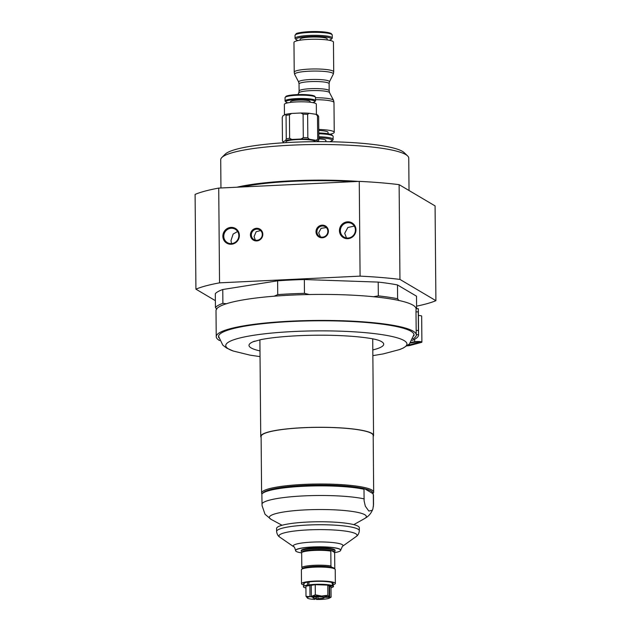 <?xml version="1.0" encoding="UTF-8"?>
<svg xmlns="http://www.w3.org/2000/svg" width="631" height="631" viewBox="0 0 631 631"><rect width="100%" height="100%" fill="white"/><g stroke="black" fill="none" stroke-linecap="round" stroke-linejoin="round"><path stroke-width="0.95" d="M231.53 243.605L230.985 240.553L233.139 234.046L237.619 231.498M255.342 240.143L254.072 236.586L256.154 231.735L260.619 230.575M320.509 236.893L318.663 232.871L321.108 228.319L326.337 227.578M346.498 237.966L344.715 233.296L347.87 227.483L354.314 226.095M261.116 437.433A56.411 8.653 -0.5 0 1 260.737 436.439A56.411 8.653 -0.5 0 1 317.07 427.297A56.411 8.653 -0.5 0 1 373.552 435.453A56.411 8.653 -0.5 0 1 373.189 436.455M261.944 494.034A56.041 8.597 -0.5 0 1 261.605 493.111L261.108 436.439A56.041 8.597 -0.5 0 1 303.259 427.739A56.041 8.597 -0.5 0 1 373.181 435.461L373.67 492.133A56.041 8.597 -0.5 0 1 373.008 493.474L372.787 493.687M218.72 337.648A97.781 15.002 -0.5 0 1 218.492 336.654A97.781 15.002 -0.5 0 1 316.139 320.8A97.781 15.002 -0.5 0 1 414.046 334.943A97.781 15.002 -0.5 0 1 413.841 335.944M418.345 308.717L416.081 308.693L416.003 311.872L418.266 311.856L418.345 308.717A102.317 15.696 -0.5 0 1 418.353 308.89L418.582 334.903A102.317 15.696 179.5 0 0 418.574 334.73L418.424 330.439L416.168 330.455L416.318 334.745A100.061 15.349 -0.5 0 1 416.326 334.927A100.061 15.349 -0.5 0 1 412.966 338.918M416.003 311.872L416.168 330.455M418.266 311.856L418.424 330.439M412.217 340.432A102.317 15.696 179.5 0 0 418.582 334.903M410.387 342.964A4.133 0.631 179.5 0 0 411.735 342.799L416.35 341.963L419.631 342.128L407.736 345.386M412.974 338.902A100.037 15.349 179.5 0 0 416.302 334.927A100.037 15.349 179.5 0 0 316.139 320.453A100.037 15.349 179.5 0 0 216.236 336.67A100.037 15.349 179.5 0 0 219.635 340.59M407.113 345.835A4.133 0.631 179.5 0 0 409.811 345.512L421.311 342.436A4.133 0.631 179.5 0 0 421.894 342.112A4.133 0.631 179.5 0 0 419.229 341.537A4.133 0.631 179.5 0 0 414.67 341.75L410.828 342.444M216.236 336.67L216.007 310.657A100.037 15.349 -0.5 0 1 315.326 294.44A100.037 15.349 -0.5 0 1 416.074 308.733M418.408 315.508A4.133 0.631 -0.5 0 1 421.666 316.099L421.894 342.112M315.871 114.282A17.581 2.698 -0.5 0 1 317.953 115.315L318.647 116.498A18.331 2.816 179.5 0 0 317.48 115.812L315.871 114.282L309.214 113.296L307.628 114.345A18.331 2.816 179.5 0 0 303.093 114.187L300.861 113.004A17.581 2.698 -0.5 0 1 309.214 113.296M285.433 114.432A17.581 2.698 -0.5 0 1 291.632 113.446L289.424 114.842A18.331 2.816 179.5 0 0 286.056 115.378L285.433 114.432L282.862 115.859L282.254 117.492L282.459 140.934L283.161 142.117A17.581 2.698 179.5 0 0 284.053 142.74M282.459 140.934L283.09 141.872A17.581 2.698 179.5 0 0 283.161 142.117M289.629 138.284L291.861 139.459A17.581 2.698 179.5 0 0 285.662 140.445L286.261 138.812A18.331 2.816 -0.5 0 1 289.629 138.284L289.424 114.842M307.833 137.787L309.442 139.309A17.581 2.698 179.5 0 0 301.09 139.025L303.298 137.629A18.331 2.816 -0.5 0 1 307.833 137.787L307.628 114.345M318.852 139.94L318.253 141.565A17.581 2.698 179.5 0 0 316.099 140.295L317.685 139.246A18.331 2.816 -0.5 0 1 318.852 139.94L318.647 116.498M317.685 139.246L317.48 115.812M303.298 137.629L303.093 114.187M286.261 138.812L286.056 115.378M291.632 113.446L300.861 113.004M309.442 139.309L316.099 140.295M291.861 139.459L301.09 139.025M283.09 141.872L285.662 140.445M286.009 142.622L286.001 141.849A14.671 2.248 -0.5 0 1 297.035 139.569A14.671 2.248 -0.5 0 1 315.334 141.596L315.334 141.659M290.544 102.411L290.544 101.67A9.78 1.499 -0.5 0 1 297.895 100.155A9.78 1.499 -0.5 0 1 310.097 101.504L310.105 102.238M287.894 102.829A14.474 2.216 -0.5 0 1 286.024 102.056A14.474 2.216 -0.5 0 1 296.736 99.469A14.474 2.216 -0.5 0 1 314.617 101.804A14.474 2.216 -0.5 0 1 312.763 102.616M286.024 102.056L285.267 101.331A15.231 2.335 -0.5 0 1 285.078 100.968A15.231 2.335 -0.5 0 1 296.538 98.602A15.231 2.335 -0.5 0 1 315.539 100.7A15.231 2.335 -0.5 0 1 315.358 101.063L314.617 101.804M284.447 114.976L284.36 104.399A15.98 2.453 -0.5 0 1 296.381 101.922A15.98 2.453 -0.5 0 1 316.328 104.123L316.415 114.448M315.532 99.698A19.742 3.029 179.5 0 1 329.674 100.715A19.742 3.029 179.5 0 1 333.98 102.561L333.57 100.361A19.38 2.974 179.5 0 0 333.539 100.297A19.38 2.974 179.5 0 0 329.374 98.72A19.38 2.974 179.5 0 0 315.516 97.726M329.177 90.769L329.532 92.662A15.404 2.366 179.5 0 0 329.508 92.615A15.404 2.366 179.5 0 0 326.195 91.353A15.404 2.366 179.5 0 0 304.544 91.164A15.404 2.366 179.5 0 0 298.794 92.883A15.404 2.366 179.5 0 0 298.771 92.931L299.094 91.03A15.041 2.311 179.5 0 1 304.757 89.176A15.041 2.311 179.5 0 1 325.896 89.357A15.041 2.311 179.5 0 1 329.177 90.769L329.114 83.702A15.041 2.311 179.5 0 0 325.833 82.298A15.041 2.311 179.5 0 0 304.694 82.109A15.041 2.311 179.5 0 0 299.031 83.97L298.676 82.069A15.404 2.366 179.5 0 0 298.7 82.125L294.669 74.434A19.38 2.974 179.5 0 1 294.638 74.371L294.227 72.171A19.742 3.029 179.5 0 1 301.657 69.741A19.742 3.029 179.5 0 1 329.406 69.978A19.742 3.029 179.5 0 1 333.712 71.831L333.452 42.096A19.742 3.029 179.5 0 0 322.267 39.469A19.742 3.029 179.5 0 0 301.397 40.005A19.742 3.029 179.5 0 0 293.967 42.443L294.227 72.171M318.773 130.459A13.543 2.074 -0.5 0 1 328.033 132.344L328.049 133.78M329.918 141.73L333.058 139.948L333.144 136.399A18.614 2.855 179.5 0 0 332.916 135.957L331.993 135.066A17.684 2.713 179.5 0 0 318.797 132.975M332.916 135.957A18.614 2.855 179.5 0 0 318.805 133.748M325.856 141.675L325.848 140.374A11.279 1.727 179.5 0 0 318.844 138.836M329.429 81.825L333.31 74.103A19.38 2.974 179.5 0 0 333.334 74.032A19.38 2.974 179.5 0 0 329.137 72.052A19.38 2.974 179.5 0 0 301.902 71.816A19.38 2.974 179.5 0 0 294.638 74.371M329.414 81.856A15.404 2.366 179.5 0 0 329.437 81.801A15.404 2.366 179.5 0 0 326.101 80.224A15.404 2.366 179.5 0 0 304.45 80.034A15.404 2.366 179.5 0 0 298.676 82.069M330.021 134.206A19.742 3.029 179.5 0 0 334.241 132.289A19.742 3.029 179.5 0 0 318.765 129.473M300.151 40.187L300.143 39.209A13.543 2.074 -0.5 0 1 313.662 37.016A13.543 2.074 -0.5 0 1 327.221 38.972L327.229 39.95M298.179 40.534A17.684 2.713 -0.5 0 1 296.215 39.666A17.684 2.713 -0.5 0 1 313.654 36.377A17.684 2.713 -0.5 0 1 331.157 39.359A17.684 2.713 -0.5 0 1 329.201 40.266M296.215 39.666L295.284 38.775A18.614 2.855 -0.5 0 1 295.056 38.333A18.614 2.855 -0.5 0 1 313.646 35.32A18.614 2.855 -0.5 0 1 332.285 38.01A18.614 2.855 -0.5 0 1 332.064 38.459L331.157 39.359M373.236 296.775L378.324 295.876A101.544 15.578 -0.5 0 1 397.617 298.739L398.934 300.593M273.957 296.286L277.735 294.614A101.544 15.578 -0.5 0 1 304.465 293.336L309.576 294.582M216.764 309.293L215.447 307.439A101.544 15.578 -0.5 0 1 222.885 303.306L226.687 303.779M222.885 303.306L222.767 289.511L277.616 280.819L277.735 294.614M304.465 293.336L304.347 279.541L378.206 282.089A101.544 15.578 -0.5 0 1 397.491 284.952L416.507 296.184L416.61 308.685M277.616 280.819A101.544 15.578 -0.5 0 1 304.347 279.541M397.617 298.739L397.491 284.952M378.206 282.089L378.324 295.876M222.767 289.511A101.544 15.578 -0.5 0 0 215.321 293.652L215.447 307.439M407.587 155.896L404.171 152.623A90.596 13.898 179.5 0 0 314.577 141.667A90.596 13.898 179.5 0 0 225.188 154.185L221.828 157.521A94.019 14.426 -0.5 0 1 291.427 145.169A94.019 14.426 -0.5 0 1 407.587 155.896A94.019 14.426 -0.5 0 1 408.746 158.129L409.03 190.507M347.957 238.045A7.777 7.446 120.6 0 1 340.637 228.58A7.777 7.446 120.6 0 1 351.846 223.674A7.777 7.446 120.6 0 1 347.957 238.045M347.634 221.828A8.526 8.164 -59.4 0 0 340.59 234.811A8.526 8.164 -59.4 0 0 354.898 234.125A8.526 8.164 -59.4 0 0 347.634 221.828M359.26 181.373L360.088 276.133L219.549 282.846L218.72 188.085L359.26 181.373A127.872 19.616 -0.5 0 1 399.123 184.654L435.075 205.911L435.903 300.671L399.951 279.423L399.123 184.654M322.149 225.157A6.397 6.121 -59.4 0 0 316.865 234.89A6.397 6.121 -59.4 0 0 327.592 234.377A6.397 6.121 -59.4 0 0 322.149 225.157M231.041 227.397A8.526 8.164 -59.4 0 0 223.997 240.379A8.526 8.164 -59.4 0 0 238.305 239.693A8.526 8.164 -59.4 0 0 231.041 227.397M256.565 228.288A6.397 6.121 -59.4 0 0 251.288 238.021A6.397 6.121 -59.4 0 0 262.015 237.508A6.397 6.121 -59.4 0 0 256.565 228.288M322.441 237.153A5.64 5.403 120.6 0 1 317.125 230.291A5.64 5.403 120.6 0 1 325.257 226.726A5.64 5.403 120.6 0 1 322.441 237.153M256.856 240.293A5.64 5.403 120.6 0 1 251.54 233.423A5.64 5.403 120.6 0 1 259.68 229.858A5.64 5.403 120.6 0 1 256.856 240.293M231.372 243.613A7.777 7.446 120.6 0 1 224.052 234.148A7.777 7.446 120.6 0 1 235.26 229.242A7.777 7.446 120.6 0 1 231.372 243.613M360.088 276.133A127.872 19.616 -0.5 0 1 399.951 279.423M218.72 188.085A127.872 19.616 -0.5 0 0 195.097 194.403L195.925 289.164A127.872 19.616 -0.5 0 1 219.549 282.846M195.925 289.164L215.384 300.671M435.903 300.671A127.872 19.616 -0.5 0 1 416.594 306.153M220.953 187.975L220.708 159.769A94.019 14.426 -0.5 0 1 221.828 157.521M236.948 187.21A94.019 14.426 -0.5 0 1 291.735 180.805A94.019 14.426 -0.5 0 1 358.384 181.412M242.052 186.973A90.596 13.898 -0.5 0 1 292.587 181.31A90.596 13.898 -0.5 0 1 353.281 181.657M364.134 489.285A56.041 8.597 179.5 0 0 305.475 486.193A56.041 8.597 179.5 0 0 262.291 493.631A56.041 8.597 179.5 0 0 261.857 494.168L262.086 505.723L265.028 514.265L271.141 519.392A48.516 7.446 -0.5 0 1 270.849 519.226A48.516 7.446 -0.5 0 1 305.83 509.872A48.516 7.446 -0.5 0 1 364.6 518.572L366.548 517.341C369.316 515.488 371.43 512.719 372.882 509.028L372.282 510.298L368.827 511.063L365.333 506.188L364.103 500.848L364 489.159L364.631 488.733L372.676 493.489L373.457 494.791L373.536 504.421L372.882 509.028M373.426 506.362L373.323 494.672M372.676 493.489A55.094 8.455 179.5 0 0 364.631 488.733A55.094 8.455 179.5 0 0 303.992 485.476A55.094 8.455 179.5 0 0 263.206 492.716L262.291 493.631M261.605 493.111A56.041 8.597 -0.5 0 1 303.756 484.411A56.041 8.597 -0.5 0 1 373.67 492.133M334.217 568.815L334.793 568.231L334.659 553.371L334.067 552.093A15.98 2.453 179.5 0 0 333.641 551.257A15.98 2.453 179.5 0 0 331.393 550.516A15.98 2.453 -0.5 0 0 314.664 549.64A15.98 2.453 -0.5 0 0 302.367 551.754L301.989 552.133L301.437 551.62A16.927 2.595 -0.5 0 1 301.224 551.218L301.224 550.555A16.927 2.595 -0.5 0 1 313.946 547.929A16.927 2.595 -0.5 0 1 335.069 550.264L335.069 550.926A16.927 2.595 -0.5 0 1 334.872 551.328L334.083 552.117M301.224 551.218A16.927 2.595 -0.5 0 1 313.954 548.591A16.927 2.595 -0.5 0 1 334.54 550.287A16.927 2.595 -0.5 0 1 335.069 550.926M302.391 568.626L301.799 567.356A16.927 2.595 -0.5 0 1 314.104 565.313A16.927 2.595 -0.5 0 1 330.944 565.96L331.535 567.237A15.98 2.453 -0.5 0 1 333.791 567.987A15.98 2.453 -0.5 0 1 334.091 568.208L335.029 569.099A16.927 2.595 179.5 0 0 334.706 568.87A16.927 2.595 179.5 0 0 314.12 567.174A16.927 2.595 179.5 0 0 301.586 569.391A16.927 2.595 179.5 0 0 301.389 569.801L301.508 583.738A16.927 2.595 -0.5 0 1 314.238 581.112A16.927 2.595 -0.5 0 1 335.353 583.438A16.927 2.595 -0.5 0 1 333.042 584.771M301.586 569.391L302.509 568.484A15.98 2.453 -0.5 0 1 314.814 566.362A15.98 2.453 -0.5 0 1 331.535 567.237M335.353 583.438L335.235 569.501A16.927 2.595 179.5 0 0 335.029 569.099M334.067 552.093L331.393 550.516L330.818 551.1A16.927 2.595 179.5 0 0 313.97 550.453A16.927 2.595 179.5 0 0 301.673 552.488L302.241 551.904M303.842 585.032A16.927 2.595 -0.5 0 1 301.508 583.738M330.944 565.96L330.818 551.1M301.673 552.488L301.799 567.356M304.047 584.251A14.813 2.272 -0.5 0 1 303.677 583.509A14.813 2.272 -0.5 0 1 314.759 581.419A14.813 2.272 -0.5 0 1 333.184 583.257A14.813 2.272 -0.5 0 1 332.829 583.998M332.316 582.673L333.239 586.025L329.619 586.199L329.721 597.328L324.176 597.312M331.007 587.745A15.041 2.311 179.5 0 0 333.491 586.357A15.041 2.311 179.5 0 0 333.239 586.025M313.993 596.847L313.993 597.265L309.995 596.642L309.9 585.521L307.289 585.134L307.857 582.09M311.367 596.461L315.342 597.052A5.64 0.868 179.5 0 1 323.711 597.336L329.216 597.076A11.279 1.727 179.5 0 0 321.597 596.043A11.279 1.727 179.5 0 0 311.367 596.461L311.241 585.308L308.638 584.921L309.198 581.892M317.945 596.879L317.961 598.598L316.431 599.45L316.399 596.95M309.995 596.642L306.003 596.303L307.628 598.251A11.279 1.727 179.5 0 0 307.691 598.291A11.279 1.727 179.5 0 0 314.617 599.387L316.147 598.535L316.139 596.973M310.026 596.674A11.279 1.727 179.5 0 0 307.628 598.251L307.691 598.291M329.216 597.076L327.86 595.262L321.597 596.043L315.319 594.828L311.343 596.429M315.319 594.828L315.232 584.677L311.241 585.308M309.9 585.521L305.917 586.152L306.003 596.303M316.431 599.45A11.279 1.727 179.5 0 0 326.44 598.906A11.279 1.727 179.5 0 0 329.429 598.101A11.279 1.727 179.5 0 0 329.682 597.352M317.961 598.598A5.64 0.868 179.5 0 0 319.956 598.559A5.64 0.868 179.5 0 0 324.2 597.683A5.64 0.868 179.5 0 0 324.176 597.612M313.993 597.265A5.64 0.868 179.5 0 0 312.913 597.778A5.64 0.868 179.5 0 0 316.147 598.535M329.256 597.052L329.153 585.923L332.774 585.749A15.041 2.311 179.5 0 0 308.638 584.921M332.774 585.749L331.882 582.523M329.429 598.101L331.086 597.171L331.007 587.019L329.619 586.199M329.153 585.923L327.773 585.111L315.232 584.677M307.289 585.134A15.041 2.311 179.5 0 0 303.424 586.617A15.041 2.311 179.5 0 0 305.932 587.966M331.094 597.171L329.721 597.328M327.86 595.262L327.773 585.111M276.607 531.452L276.583 528.47A41.37 6.349 -0.5 0 1 317.89 521.766A41.37 6.349 -0.5 0 1 359.315 527.753L359.339 530.726A41.37 6.349 179.5 0 0 358.053 529.18A41.37 6.349 179.5 0 0 312.779 524.842A41.37 6.349 179.5 0 0 276.607 531.452C277.309 536.35 279.983 537.107 279.88 537.21A39.043 5.987 -0.5 0 1 308.977 529.851A39.043 5.987 -0.5 0 1 355.837 533.794A39.043 5.987 -0.5 0 1 356.168 536.547C356.065 536.445 358.731 535.64 359.339 530.726M301.673 552.914A22.566 3.463 -0.5 0 1 295.576 550.603A22.566 3.463 -0.5 0 1 318.111 546.951A22.566 3.463 -0.5 0 1 340.708 550.208A22.566 3.463 -0.5 0 1 334.359 552.677M416.318 334.745L418.574 334.73M414.646 339.273L414.67 341.75M254.585 341.19A67.351 10.333 179.5 0 0 254.514 341.213A67.351 10.333 179.5 0 0 251.099 347.902A67.351 10.333 179.5 0 0 259.988 350.923M372.811 349.937A67.351 10.333 179.5 0 0 378.111 340.133L379.554 340.677M260.035 356.625L249.979 355.135L233.273 351.033A90.604 13.898 -0.5 0 1 228.572 348.975A90.604 13.898 -0.5 0 1 323.458 330.865A90.604 13.898 -0.5 0 1 399.526 349.582L383.301 353.888L372.858 355.647M285.078 100.968L285.054 97.639A15.231 2.335 -0.5 0 1 296.507 95.273A15.231 2.335 -0.5 0 1 315.035 96.803A15.231 2.335 -0.5 0 1 315.516 97.371L315.539 100.7M285.804 96.906A14.474 2.216 -0.5 0 1 298.384 94.571A14.474 2.216 -0.5 0 1 314.293 96.086M333.176 139.388A18.614 2.855 179.5 0 0 318.829 136.738M329.768 141.73A17.684 2.713 179.5 0 0 318.836 137.803M295.056 38.333L295.032 35.344A18.614 2.855 -0.5 0 1 313.623 32.331A18.614 2.855 -0.5 0 1 332.261 35.02L332.285 38.01M295.955 34.445A17.684 2.713 -0.5 0 1 313.615 31.55A17.684 2.713 -0.5 0 1 331.322 34.137M364.221 498.908A56.041 8.597 179.5 0 0 303.85 495.895A56.041 8.597 179.5 0 0 261.936 503.798M295.584 550.54A22.566 3.463 -0.5 0 1 295.576 550.469A22.566 3.463 -0.5 0 1 315.311 546.864A22.566 3.463 -0.5 0 1 339.999 549.23A22.566 3.463 -0.5 0 1 340.708 550.074L342.428 546.367A24.893 3.818 179.5 0 0 342.215 544.608A24.893 3.818 179.5 0 0 312.345 542.1A24.893 3.818 179.5 0 0 293.794 546.793L279.88 537.21M373.552 435.453L372.716 338.839M260.737 436.439L259.893 339.825M378.111 340.133L376.005 339.549C372.085 338.555 365.838 337.624 357.272 336.765C339.446 335.14 319.893 334.777 298.621 335.692C282.625 336.497 270.052 337.806 260.895 339.62L253.086 341.781M414.007 334.533L409.456 343.934L403.177 348.075L399.526 349.582M218.523 336.236L222.79 345.125L226.718 348.115L233.273 351.033M285.054 97.639L286.032 96.33C286.498 95.896 290.008 94.753 300.104 94.532C308.212 94.587 313.071 95.139 314.688 96.18L315.516 97.371M298.794 92.883L297.942 94.579M329.508 92.615L333.539 100.297M333.334 74.032L333.712 71.831M329.114 83.702L329.437 81.801M299.031 83.97L299.094 91.03M333.98 102.561L334.241 132.289M295.032 35.344L296.081 33.829C296.302 33.104 300.427 32.394 308.456 31.7C316.549 31.227 327.631 31.7 331.18 33.522L332.261 35.02M353.786 524.637L364.6 518.572M282.057 525.26L271.141 519.392M332.474 582.744L333.491 586.357M304.379 582.989L303.424 586.617M342.428 546.367L356.168 536.547M293.794 546.793C294.133 546.375 294.724 547.605 295.576 550.469L295.576 550.603"/></g></svg>
